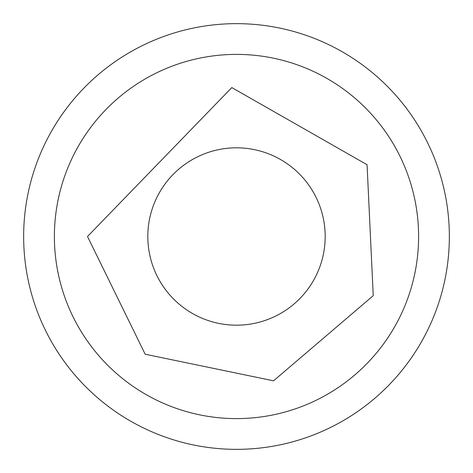 <?xml version="1.0" encoding="UTF-8"?>
<svg xmlns="http://www.w3.org/2000/svg" width="473" height="473" viewBox="0 0 473 473"><rect width="100%" height="100%" fill="white"/><g stroke="black" fill="none" stroke-linecap="round" stroke-linejoin="round"><path stroke-width="0.71" d="M418.605 236.5A182.105 182.105 0 0 1 145.448 394.21A182.105 182.105 0 0 1 145.448 78.79A182.105 182.105 0 0 1 418.605 236.5M325.188 236.5A88.688 88.688 0 0 1 192.156 313.303A88.688 88.688 0 0 1 192.156 159.697A88.688 88.688 0 0 1 325.188 236.5M23.65 236.5A212.85 212.85 0 0 0 342.925 420.834A212.85 212.85 0 0 0 342.925 52.166A212.85 212.85 0 0 0 23.65 236.5M87.505 236.5L145.181 354.23L273.554 380.812L373.238 295.672L367.066 164.722L231.817 87.576L87.505 236.5"/></g></svg>
